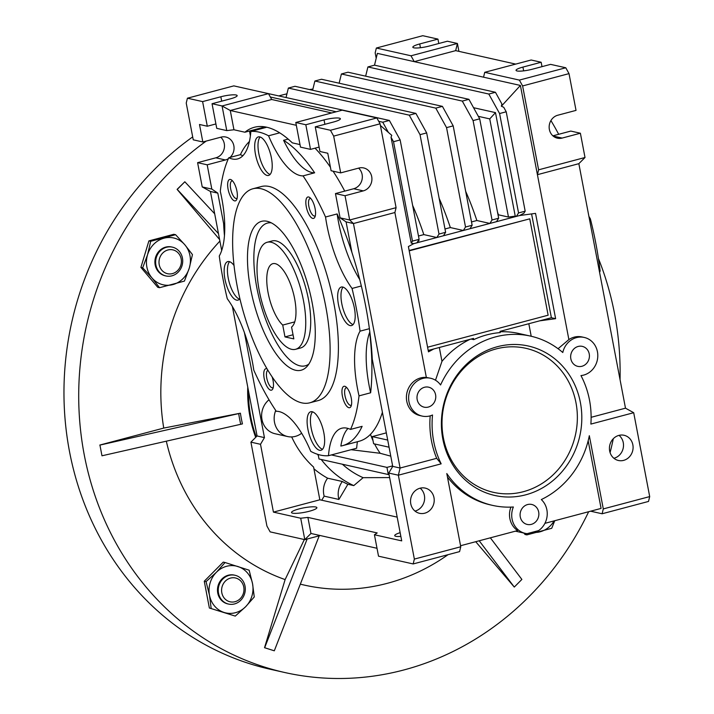 <?xml version="1.0" encoding="UTF-8"?>
<svg xmlns="http://www.w3.org/2000/svg" width="714" height="714" viewBox="0 0 714 714"><rect width="100%" height="100%" fill="white"/><g stroke="black" fill="none" stroke-linecap="round" stroke-linejoin="round"><path stroke-width="1.07" d="M303.495 300.746A55.371 20.474 75.1 0 1 295.587 349.298A55.371 20.474 75.1 0 1 259.262 290.821A55.371 20.474 75.1 0 1 267.161 242.269A55.371 20.474 75.1 0 1 303.495 300.746M294.641 298.755A33.219 12.281 -104.9 0 0 272.846 263.671A33.219 12.281 -104.9 0 0 268.107 292.802A33.219 12.281 -104.9 0 0 282.726 325.075L284.984 336.91L293.829 338.891L291.571 327.057A33.219 12.281 -104.9 0 0 294.641 298.755M294.73 321.889L282.726 325.075M293.043 334.768L284.984 336.91M267.161 242.269L272.132 240.948A55.371 20.474 75.1 0 1 276.131 240.921A55.371 20.474 75.1 0 1 307.395 294.311A55.371 20.474 75.1 0 1 300.558 347.977L295.587 349.298M295.578 370.263A77.023 28.48 75.1 0 1 250.605 288.884A77.023 28.48 75.1 0 1 267.17 221.304A77.023 28.48 75.1 0 1 268.455 221.652A77.023 28.48 75.1 0 1 308.894 288.474A77.023 28.48 75.1 0 1 306.94 366.55A77.023 28.48 75.1 0 1 295.578 370.263M271.293 222.839A73.819 27.293 -104.9 0 0 257.201 289.607A73.819 27.293 -104.9 0 0 299.96 365.845A73.819 27.293 -104.9 0 0 308.814 364.122M309.796 402.803L318.087 400.608A110.732 40.948 -104.9 0 0 331.751 293.284A110.732 40.948 -104.9 0 0 269.232 186.497A110.732 40.948 -104.9 0 0 261.235 186.559L252.952 188.755A110.732 40.948 75.1 0 1 260.949 188.701A110.732 40.948 75.1 0 1 323.469 295.489A110.732 40.948 75.1 0 1 309.796 402.803A110.732 40.948 75.1 0 1 301.799 402.866A110.732 40.948 75.1 0 1 239.279 296.078A110.732 40.948 75.1 0 1 252.952 188.755M369.87 332.349L369.665 332.412A73.819 27.293 -104.9 0 0 370.628 392.789L359.026 395.868A160.561 59.369 75.1 0 1 350.529 429.417L362.123 426.338A160.561 59.369 75.1 0 1 342.479 445.688A160.561 59.369 75.1 0 1 340.855 446.054A73.819 27.293 -104.9 0 1 347.995 428.436M350.529 429.417A73.819 27.293 -104.9 0 0 347.058 428.195A73.819 27.293 -104.9 0 0 341.729 428.23A73.819 27.293 -104.9 0 0 328.485 455.702A167.022 61.752 75.1 0 1 310.76 451.373A73.819 27.293 -104.9 0 0 279.085 411.576A73.819 27.293 -104.9 0 0 276.282 411.273A160.561 59.369 75.1 0 1 253.791 370.155A73.819 27.293 -104.9 0 0 227.266 298.72A167.022 61.752 75.1 0 1 219.269 255.996A73.819 27.293 -104.9 0 0 220.296 191.29A160.561 59.369 75.1 0 1 228.801 157.749L240.395 154.661A73.819 27.293 -104.9 0 0 242.93 155.643M266.777 127.226L250.837 131.456A167.022 61.752 75.1 0 1 258.852 132.072A167.022 61.752 75.1 0 1 268.562 135.794A73.819 27.293 -104.9 0 0 303.039 175.885A160.561 59.369 75.1 0 1 325.53 217.011L337.133 213.932A73.819 27.293 -104.9 0 0 359.74 279.558M343.104 287.135A19.93 7.372 -104.9 0 0 342.622 307.323A19.93 7.372 -104.9 0 0 353.055 324.602M342.747 287.037A19.93 7.372 -104.9 0 0 341.31 287.046A19.93 7.372 -104.9 0 0 338.847 306.36A19.93 7.372 -104.9 0 0 350.101 325.584A19.93 7.372 -104.9 0 0 351.538 325.575A19.93 7.372 -104.9 0 0 354.001 306.252A19.93 7.372 -104.9 0 0 342.747 287.037M312.553 411.826A19.93 7.372 -104.9 0 0 312.063 432.015A19.93 7.372 -104.9 0 0 322.505 449.293M312.197 411.728A19.93 7.372 -104.9 0 0 310.76 411.737A19.93 7.372 -104.9 0 0 308.296 431.051A19.93 7.372 -104.9 0 0 319.551 450.275A19.93 7.372 -104.9 0 0 320.988 450.266A19.93 7.372 -104.9 0 0 323.451 430.953A19.93 7.372 -104.9 0 0 312.197 411.728M229.578 261.681A19.93 7.372 -104.9 0 0 229.087 281.86A19.93 7.372 -104.9 0 0 239.529 299.148M234.049 265.519A19.93 7.372 -104.9 0 0 229.221 261.583A19.93 7.372 -104.9 0 0 227.784 261.592A19.93 7.372 -104.9 0 0 225.321 280.905A19.93 7.372 -104.9 0 0 236.575 300.13A19.93 7.372 -104.9 0 0 238.012 300.121A19.93 7.372 -104.9 0 0 239.895 298.693M260.128 136.99A19.93 7.372 -104.9 0 0 259.637 157.169A19.93 7.372 -104.9 0 0 270.079 174.457M259.771 136.883A19.93 7.372 -104.9 0 0 258.334 136.901A19.93 7.372 -104.9 0 0 255.871 156.214A19.93 7.372 -104.9 0 0 267.125 175.439A19.93 7.372 -104.9 0 0 268.562 175.43A19.93 7.372 -104.9 0 0 271.025 156.107A19.93 7.372 -104.9 0 0 259.771 136.883M308.662 196.993A11.076 4.097 -104.9 0 0 306.279 206.712A11.076 4.097 -104.9 0 0 312.741 218.413A11.076 4.097 -104.9 0 0 314.883 217.101A11.076 4.097 -104.9 0 0 314.66 206.649A11.076 4.097 -104.9 0 0 309.671 197.466A11.076 4.097 -104.9 0 0 308.662 196.993M310.733 198.43A9.077 3.356 -104.9 0 0 310.171 198.456A9.077 3.356 -104.9 0 0 309.046 207.247A9.077 3.356 -104.9 0 0 314.169 216.003A9.077 3.356 -104.9 0 0 314.829 215.994A9.077 3.356 -104.9 0 0 315.329 215.735M344.773 386.283A11.076 4.097 -104.9 0 0 342.39 396.002A11.076 4.097 -104.9 0 0 348.851 407.703A11.076 4.097 -104.9 0 0 350.993 406.391A11.076 4.097 -104.9 0 0 350.77 395.94A11.076 4.097 -104.9 0 0 345.781 386.756A11.076 4.097 -104.9 0 0 344.773 386.283M346.843 387.729A9.077 3.356 -104.9 0 0 346.281 387.747A9.077 3.356 -104.9 0 0 345.157 396.547A9.077 3.356 -104.9 0 0 350.279 405.293A9.077 3.356 -104.9 0 0 350.94 405.293A9.077 3.356 -104.9 0 0 351.44 405.025M267.081 368.933A11.076 4.097 -104.9 0 0 266.581 368.754A11.076 4.097 -104.9 0 0 264.198 378.474A11.076 4.097 -104.9 0 0 270.66 390.165A11.076 4.097 -104.9 0 0 272.802 388.862A11.076 4.097 -104.9 0 0 272.15 376.947M267.893 370.28A9.077 3.356 -104.9 0 0 267.027 379.286A9.077 3.356 -104.9 0 0 272.088 387.764A9.077 3.356 -104.9 0 0 272.748 387.756A9.077 3.356 -104.9 0 0 273.248 387.497M230.47 179.464A11.076 4.097 -104.9 0 0 228.087 189.174A11.076 4.097 -104.9 0 0 234.549 200.875A11.076 4.097 -104.9 0 0 236.691 199.572A11.076 4.097 -104.9 0 0 236.468 189.121A11.076 4.097 -104.9 0 0 231.479 179.928A11.076 4.097 -104.9 0 0 230.47 179.464M232.541 180.901A9.077 3.356 -104.9 0 0 231.979 180.919A9.077 3.356 -104.9 0 0 230.854 189.719A9.077 3.356 -104.9 0 0 235.977 198.465A9.077 3.356 -104.9 0 0 236.637 198.465A9.077 3.356 -104.9 0 0 237.137 198.197M420.153 488.171A12.923 11.79 -77.4 0 1 424.312 501.049A12.923 11.79 -77.4 0 1 415.173 511.046A12.923 11.79 -77.4 0 1 415.012 511.09M424.759 513.196A12.923 11.79 -77.4 0 1 419.546 513.312A12.923 11.79 -77.4 0 1 410.532 500.96A12.923 11.79 -77.4 0 1 419.993 488.215A12.923 11.79 -77.4 0 1 425.205 488.099A12.923 11.79 -77.4 0 1 434.219 500.452A12.923 11.79 -77.4 0 1 424.759 513.196M613.897 458.272A12.923 11.79 102.6 0 0 614.058 458.236A12.923 11.79 102.6 0 0 623.188 448.231A12.923 11.79 102.6 0 0 619.029 435.353M623.634 460.378A12.923 11.79 -77.4 0 1 618.431 460.494A12.923 11.79 -77.4 0 1 609.417 448.142A12.923 11.79 -77.4 0 1 618.868 435.397A12.923 11.79 -77.4 0 1 624.081 435.281A12.923 11.79 -77.4 0 1 633.095 447.633A12.923 11.79 -77.4 0 1 623.634 460.378M269.008 399.769A19.269 17.582 102.6 0 0 261.931 419.288A19.269 17.582 102.6 0 0 275.06 433.737L287.59 436.54A19.269 17.582 -77.4 0 1 275.738 410.47M301.254 432.586A99.657 90.928 102.6 0 0 301.531 433.336A19.269 17.582 -77.4 0 1 295.364 436.37A19.269 17.582 -77.4 0 1 287.59 436.54M315.802 507.002A12.923 2.267 -10.8 0 0 301.353 508.359A12.923 2.267 -10.8 0 0 291.508 512.5A12.923 2.267 -10.8 0 0 292.597 513.161A12.923 2.267 -10.8 0 0 307.047 511.804A12.923 2.267 -10.8 0 0 316.891 507.663A12.923 2.267 -10.8 0 0 315.802 507.002M400.143 532.671A12.923 2.267 -10.8 0 0 394.717 535.643A12.923 2.267 -10.8 0 0 395.806 536.303A12.923 2.267 -10.8 0 0 400.857 536.41M330.439 130.269L376.849 117.944L342.193 110.179L295.792 122.496L305.815 124.745L324.049 119.907A11.808 2.08 169.2 0 1 339.373 118.149A11.808 2.08 169.2 0 1 340.373 118.747A11.808 2.08 169.2 0 1 333.483 122.023L315.258 126.86L330.439 130.269L333.67 136.115L340.685 172.886L358.919 168.04A11.808 10.772 -77.4 0 1 363.676 167.942A11.808 10.772 -77.4 0 1 371.923 179.232A11.808 10.772 -77.4 0 1 363.274 190.888L345.041 195.725L349.673 220.001L353.457 223.536L400.099 468.036L398.358 475.203L441.172 463.832A86.742 79.138 -77.4 0 1 432.523 415.004A19.376 17.68 -77.4 0 1 429.962 415.914A19.376 17.68 -77.4 0 1 422.144 416.083A19.376 17.68 -77.4 0 1 408.622 397.555A19.376 17.68 -77.4 0 1 422.813 378.429A19.376 17.68 -77.4 0 1 430.622 378.259A19.376 17.68 -77.4 0 1 440.574 384.962A86.742 79.138 -77.4 0 1 530.582 336.115A86.742 79.138 -77.4 0 1 562.784 352.511A19.376 17.68 -77.4 0 1 576.466 337.624A19.376 17.68 -77.4 0 1 584.275 337.454A19.376 17.68 -77.4 0 1 597.796 355.983A19.376 17.68 -77.4 0 1 583.615 375.109A19.376 17.68 -77.4 0 1 580.964 375.582A86.742 79.138 -77.4 0 1 590.88 424.08L633.702 412.71L625.491 408.176L591.121 417.306M584.275 337.454L582.062 336.963A19.376 17.68 102.6 0 0 574.252 337.133A19.376 17.68 102.6 0 0 568.88 339.587L520.399 85.448L501.371 106.207L503.727 107.27L506.217 111.786L525.183 211.174L523.933 213.174L519.578 215.548L489.875 223.437L492.035 219.974L498.667 218.216L496.498 221.67M558.071 348.718L568.88 339.587M527.584 504.548A10.246 9.344 102.6 0 0 520.087 514.651A10.246 9.344 102.6 0 0 527.235 524.442A10.246 9.344 102.6 0 0 531.368 524.353A10.246 9.344 102.6 0 0 538.865 514.25A10.246 9.344 102.6 0 0 531.716 504.459A10.246 9.344 102.6 0 0 527.584 504.548M578.144 346.46A10.246 9.344 102.6 0 0 570.647 356.572A10.246 9.344 102.6 0 0 577.796 366.362A10.246 9.344 102.6 0 0 581.928 366.273A10.246 9.344 102.6 0 0 589.425 356.161A10.246 9.344 102.6 0 0 582.276 346.37A10.246 9.344 102.6 0 0 578.144 346.46M424.5 387.265A10.246 9.344 102.6 0 0 416.994 397.377A10.246 9.344 102.6 0 0 424.143 407.167A10.246 9.344 102.6 0 0 428.275 407.078A10.246 9.344 102.6 0 0 435.772 396.966A10.246 9.344 102.6 0 0 428.623 387.175A10.246 9.344 102.6 0 0 424.5 387.265M497.471 346.692A76.594 69.883 102.6 0 0 442.823 439.021A76.594 69.883 102.6 0 0 525.727 494.82A76.594 69.883 102.6 0 0 580.384 402.491A76.594 69.883 102.6 0 0 497.471 346.692M496.069 348.941A73.819 67.357 102.6 0 0 443.394 437.932A73.819 67.357 102.6 0 0 523.3 491.714A73.819 67.357 102.6 0 0 575.975 402.723A73.819 67.357 102.6 0 0 496.069 348.941M430.194 415.843A86.742 79.138 102.6 0 0 436.682 458.317L400.099 468.036L392.727 466.385L372.271 359.151A169.789 62.778 -104.9 0 0 351.904 252.372L346.085 221.884L353.457 223.536L394.887 212.531L426.347 377.438A19.376 17.68 102.6 0 0 420.6 377.938A19.376 17.68 102.6 0 0 406.409 397.064A19.376 17.68 102.6 0 0 419.939 415.584L422.144 416.083M236.164 95.007A11.808 2.08 169.2 0 1 237.164 95.605A11.808 2.08 169.2 0 1 230.274 98.88L212.049 103.717L222.072 105.967L268.473 93.641L233.826 85.876L187.425 98.202L202.606 101.602L220.84 96.765A11.808 2.08 169.2 0 1 236.164 95.007M251.533 406.882A19.269 17.582 102.6 0 0 251.498 406.971L255.103 425.856A19.269 17.582 102.6 0 0 255.166 425.928M286.1 97.291L288.358 88.063L294.989 86.296L415.896 113.41L426.669 132.911L445.625 232.3L443.465 235.763L436.834 237.521L439.003 234.058L445.625 232.3M288.358 88.063L409.265 115.168L415.896 113.41M409.265 115.168L420.037 134.669L426.669 132.911M312.616 90.25L314.883 81.021L321.505 79.254L442.412 106.368L453.185 125.869L472.141 225.258L469.982 228.721L463.35 230.479L465.519 227.016L472.141 225.258M314.883 81.021L435.781 108.126L442.412 106.368M435.781 108.126L446.553 127.627L453.185 125.869M339.132 83.208L341.399 73.979L348.021 72.212L468.928 99.326L479.701 118.827L498.667 218.216M341.399 73.979L462.297 101.085L468.928 99.326M462.297 101.085L473.079 120.586L479.701 118.827M416.949 242.805L413.763 243.644L411.228 243.099L412.478 241.1L419.109 239.342L416.949 242.805L436.834 237.521L423.821 234.603A138.418 51.176 -104.9 0 0 412.638 205.4M378.706 121.309L382.749 122.21L389.371 120.452L400.152 139.953L419.109 239.342M267.857 93.507L389.371 120.452M270.329 97.006L336.187 111.768M400.152 139.953L393.521 141.711L391.031 137.204L391.754 135.321L380.401 125.494M382.749 122.21L388.371 132.385M473.079 120.586L492.035 219.974M446.553 127.627L465.519 227.016M420.037 134.669L439.003 234.058M417.788 241.466L418.975 240.823L418.788 239.859M444.992 228.98L450.338 227.561A138.418 51.176 -104.9 0 0 439.155 198.358M450.338 227.561L463.35 230.479L443.465 235.763M471.517 221.938L476.863 220.519A138.418 51.176 -104.9 0 0 465.671 191.316M476.863 220.519L489.875 223.437L469.982 228.721M427.588 347.218L548.129 315.204L529.752 218.832L409.202 250.846M393.521 141.711L412.478 241.1M331.733 112.955L271.713 99.496L268.473 93.641M529.752 218.832L409.14 250.498M418.475 236.022L423.821 234.603M212.049 103.717L216.744 128.35L226.766 130.6L222.072 105.967L230.274 110.5L296.328 125.307M271.713 99.496L230.274 110.5L233.951 129.769L244.902 132.224A169.789 62.778 75.1 0 1 254.362 127.279A169.789 62.778 75.1 0 1 292.303 142.854L300.005 144.585M230.033 157.419A11.808 10.772 102.6 0 0 233.808 145.558A11.808 10.772 102.6 0 0 225.82 137.026A11.808 10.772 102.6 0 0 221.063 137.133L202.83 141.97L193.244 139.819L186.229 103.057L187.425 98.202M221.688 250.462L210.434 191.468L202.232 186.934L197.6 162.667L207.185 164.818L225.419 159.972A11.808 10.772 102.6 0 0 228.364 158.686M225.419 159.972L215.833 157.821L197.6 162.667M215.833 157.821A11.808 10.772 102.6 0 0 224.134 148.923A11.808 10.772 102.6 0 0 220.742 137.213M508.466 217.056L515.24 216.137L495.489 112.625L489.742 118.899L508.466 217.056L498.408 214.798A138.418 51.176 -104.9 0 0 497.497 212.094M515.24 216.137L516.392 216.396L518.551 212.933L525.183 211.174M365.648 76.166L367.915 66.938L374.547 65.17L495.445 92.284L501.906 103.985L501.371 106.207M367.915 66.938L488.813 94.043L495.445 92.284M488.813 94.043L499.595 113.544L506.217 111.786M499.595 113.544L518.551 212.933M376.849 117.944L380.08 123.799L333.67 136.115M380.08 123.799L396.083 207.676L349.673 220.001L340.087 217.85L335.464 193.574L345.041 195.725M428.204 350.44L433.844 348.941L428.471 351.859L408.39 246.562L413.763 243.644M411.228 243.099L391.031 137.204M394.887 212.531L396.083 207.676M433.844 348.941L473.498 338.418L473.73 339.641L471.106 339.052M473.73 339.641A86.742 79.138 102.6 0 1 500.246 332.599L500.014 331.367L551.386 317.73L531.591 213.914M470.026 339.337A86.742 79.138 102.6 0 0 441.966 361.338L439.324 347.486M340.685 172.886L331.1 170.735L327.771 153.242L319.952 151.493L315.258 126.86M305.815 124.745L310.519 149.378L300.487 147.129L295.792 122.496M310.519 149.378L319.113 147.093M226.766 130.6L233.951 129.769M202.606 101.602L207.31 126.235L215.905 123.95M202.83 141.97L199.492 124.477L207.31 126.235M202.232 186.934L211.817 189.085L207.185 164.818M377.01 548.281L310.965 533.465L304.798 539.641L270.151 531.876L266.92 526.022L250.917 442.144L257.076 435.968L232.38 306.493M210.434 191.468L217.806 193.119L211.817 189.085M489.742 118.899L478.326 116.337M495.489 112.625L473.56 107.707M374.52 65.179L377.376 53.38L414.236 61.645L411.005 55.79L376.358 48.025L375.171 52.881L376.198 58.262M519.578 215.548L535.545 213.379L555.626 318.676L551.386 317.73M555.626 318.676L539.659 320.845M530.582 336.115L518.783 333.474A86.742 79.138 102.6 0 0 500.095 331.769M528.815 323.719L531.207 336.258M625.491 408.176L578.849 163.676L537.419 174.68L538.606 169.825L522.612 85.939L519.373 80.093L484.726 72.319L483.539 77.183L520.399 85.448M358.598 168.129A11.808 10.772 -77.4 0 1 361.989 179.839A11.808 10.772 -77.4 0 1 353.689 188.737L335.464 193.574M430.622 378.259L426.347 377.438M441.966 361.338L435.495 380.223M320.238 535.545L304.798 539.641L300.71 518.23L273.435 512.116L260.503 444.295L264.448 437.62L257.076 435.968M633.702 412.71L649.695 496.587L603.294 508.912L589.327 435.692A86.742 79.138 -77.4 0 1 541.31 499.568A19.376 17.68 -77.4 0 1 538.642 530.582L527.048 533.661A19.376 17.68 -77.4 0 1 525.236 533.358A19.376 17.68 -77.4 0 1 513.375 506.985A86.742 79.138 -77.4 0 1 492.624 505.396A86.742 79.138 -77.4 0 1 446.794 473.543L460.762 546.763L459.575 551.619L413.165 563.944L378.518 556.179L374.431 534.759L377.197 532.939L307.895 517.4L310.965 533.465M460.566 545.728L517.641 530.573A19.376 17.68 -77.4 0 1 510.912 507.11M441.172 463.832L436.682 458.317M244.902 132.224L265.046 126.878M217.806 193.119L223.625 223.607L224.678 223.33M249.489 131.01L250.4 135.749M250.917 442.144L260.503 444.295M264.448 437.62L244.429 332.662M224.446 235.62A169.789 62.778 75.1 0 1 223.625 223.607M318.158 454.488L319.015 458.995L388.309 474.533L386.952 467.393L331.394 454.934M376.358 48.025L422.759 35.7L437.95 39.109L438.789 43.5M411.005 55.79L457.415 43.474L447.383 41.225L429.159 46.062A11.808 2.08 169.2 0 1 412.835 47.222A11.808 2.08 169.2 0 1 419.716 43.947L437.95 39.109M483.539 77.183L414.236 61.645L455.675 50.64L457.415 43.474L458.915 51.363M484.726 72.319L531.136 60.003L541.158 62.252L541.997 66.643M519.373 80.093L565.783 67.768L550.592 64.367L532.367 69.204A11.808 2.08 169.2 0 1 516.043 70.365A11.808 2.08 169.2 0 1 522.925 67.089L541.158 62.252M522.612 85.939L569.013 73.622L576.028 110.384L557.795 115.222A11.808 10.772 -77.4 0 0 549.146 126.878A11.808 10.772 -77.4 0 0 557.393 138.168A11.808 10.772 -77.4 0 0 562.15 138.07L553.127 136.044M565.783 67.768L569.013 73.622M538.606 169.825L585.016 157.499L580.384 133.223L562.15 138.07M578.849 163.676L585.016 157.499M603.294 508.912L602.107 513.768L648.508 501.442L649.695 496.587M602.107 513.768L590.621 511.197M544.916 523.335L601.081 508.413L588.175 440.77M346.085 221.884L340.087 217.85M307.895 517.4L300.71 518.23M460.762 546.763L414.361 559.089L413.165 563.944M447.464 477.059A86.742 79.138 102.6 0 0 490.411 504.896L492.624 505.396M392.727 466.385L388.773 473.061L398.358 475.203L414.361 559.089M273.435 512.116L319.845 499.791L397.18 517.132M291.678 436.923A99.657 90.928 102.6 0 0 313.598 467.063L319.845 499.791M313.928 468.786A99.657 90.928 102.6 0 0 327.61 478.193A19.269 17.582 102.6 0 0 324.165 496.141L338.909 499.452L347.879 484.288L353.778 485.609L363.123 477.675L389.639 477.586M321.755 500.219L324.165 496.141M327.61 478.193L342.354 481.495A19.269 17.582 102.6 0 0 338.909 499.452M342.354 481.495A99.657 90.928 102.6 0 0 347.879 484.288M342.399 464.234A89.402 81.566 102.6 0 0 363.123 477.675M353.778 485.609A99.657 90.928 -77.4 0 1 321.22 459.486M318.364 455.577A99.657 90.928 -77.4 0 1 317.48 454.274M389.068 447.205L373.609 443.733L372.253 436.602L386.328 432.862M351.092 449.704L380.205 453.292L390.772 456.157M386.952 467.393L392.629 465.885M388.309 474.533L389.023 474.346M515.695 64.099L455.675 50.64M552.886 135.838L570.798 131.081L580.384 133.223M388.773 473.061L401.714 540.873L374.431 534.759M387.702 440.065L372.253 436.602M370.486 434.308A78.433 71.561 102.6 0 0 373.038 440.725M374.582 443.956A78.433 71.561 102.6 0 0 380.205 453.292M550.922 120.577A160.9 59.494 75.1 0 1 558.678 134.294M588.907 216.404A73.819 27.293 -104.9 0 0 590.353 218.77L589.407 219.019M599.358 271.168L600.126 270.963A73.819 27.293 -104.9 0 0 599.599 272.445M590.353 218.77A160.9 59.494 75.1 0 1 600.126 270.963M240.395 154.661A160.561 59.369 75.1 0 1 249.409 141.497M288.153 139.096L283.583 140.31A73.819 27.293 -104.9 0 0 314.642 172.806L303.039 175.885M283.583 140.31A160.561 59.369 75.1 0 1 314.642 172.806M337.133 213.932A160.561 59.369 75.1 0 1 354.046 259.2M369.665 332.412A160.561 59.369 75.1 0 1 370.628 392.789M342.479 445.688L359.044 441.288A160.561 59.369 -104.9 0 0 382.401 412.281M357.419 441.716A73.819 27.293 -104.9 0 0 356.661 448.222L328.485 455.702M344.746 191.111A160.561 59.369 -104.9 0 0 333.054 171.173M330.448 167.281A160.561 59.369 -104.9 0 0 315.035 148.173M228.801 157.749A73.819 27.293 -104.9 0 0 237.592 158.936A73.819 27.293 -104.9 0 0 250.837 131.456M268.562 135.794L279.709 132.831M361.329 285.984L352.056 288.447A167.022 61.752 75.1 0 1 360.052 331.162L369.388 328.69M325.53 217.011A73.819 27.293 -104.9 0 0 352.056 288.447M360.052 331.162A73.819 27.293 -104.9 0 0 359.026 395.868M192.691 136.91A295.293 269.41 102.6 0 0 69.499 451.507A295.293 269.41 102.6 0 0 270.062 669.214L284.806 672.526A295.293 269.41 -77.4 0 1 84.243 454.809A295.293 269.41 -77.4 0 1 206.257 141.06M598.448 258.548A295.293 269.41 -77.4 0 1 614.593 313.964A295.293 269.41 -77.4 0 1 620.055 379.661M613.308 438.691A295.293 269.41 -77.4 0 1 610.077 452.614M588.666 511.715A295.293 269.41 -77.4 0 1 284.806 672.526M255.692 437.352A124.575 113.66 -77.4 0 1 250.007 416.896A124.575 113.66 -77.4 0 1 247.758 387.122M241.323 418.574A132.831 121.193 102.6 0 0 242.448 423.902L101.977 455.791L99.933 445.09L240.404 413.192A132.831 121.193 102.6 0 0 241.323 418.574M166.326 441.216A205.703 187.684 102.6 0 0 285.118 579.581L264.528 647.705L274.301 650.802L264.662 647.732L307.136 539.025M304.342 539.543L285.118 579.581M300.335 584.15A205.703 187.684 102.6 0 0 448.044 554.68M256.237 436.807A124.575 113.66 -77.4 0 1 250.819 417.074A124.575 113.66 -77.4 0 1 248.49 390.933M523.817 533.046L525.049 534.491L526.843 534.893L551.726 528.289L554.751 520.72M140.899 267.402L157.758 287.296L159.561 287.697L184.435 281.093L189.299 268.036L192.45 254.586L184.872 244.831L175.582 234.692L173.788 234.29L148.905 240.895L140.899 267.402L142.693 267.804L147.557 254.746L150.708 241.296L148.905 240.895M235.272 616.093L245.625 606.73L254.264 596.975L252.56 583.775L249.15 570.191L225.053 562.516L223.25 562.114L204.266 581.232L209.372 608.016L235.272 616.093L209.372 608.016M490.348 537.821L521.872 579.429L514.285 587.069L479.21 540.784M218.475 233.612L177.233 189.415L184.828 181.775L214.691 213.781M240.743 424.357A134.723 122.924 -77.4 0 1 238.699 413.647M319.22 535.812L274.301 650.802M514.285 587.069L475.729 541.703M184.828 181.775L177.099 189.38L219.609 239.538M99.933 445.09L101.977 455.791M219.903 241.091A205.703 187.684 102.6 0 0 163.738 428.079L240.404 413.192M163.738 428.079L99.799 445.054M312.902 89.08A295.293 269.41 102.6 0 0 309.492 89.553M286.948 93.837A295.293 269.41 102.6 0 0 279.317 95.774M525.825 533.483L526.843 534.893M554.109 520.89A23.99 21.893 -77.4 0 1 540.141 531.778A23.99 21.893 -77.4 0 1 532.18 532.296M165.951 275.961L165.193 275.791A14.762 13.468 -77.4 0 1 155.581 257.299A14.762 13.468 -77.4 0 1 171.655 246.982L172.413 247.151A14.762 13.468 -77.4 0 1 182.4 264.126A14.762 13.468 -77.4 0 1 166.63 276.095A14.762 13.468 -77.4 0 1 165.951 275.961A14.762 13.468 -77.4 0 1 155.955 258.986A14.762 13.468 -77.4 0 1 171.726 247.017A14.762 13.468 -77.4 0 1 172.413 247.151M175.582 234.692L150.708 241.296M142.693 267.804L151.984 277.942L159.561 287.697M189.299 268.036A23.99 21.893 -77.4 0 1 172.85 284.591A23.99 21.893 -77.4 0 1 151.984 277.942A23.99 21.893 -77.4 0 1 147.557 254.746A23.99 21.893 -77.4 0 1 164.006 238.19A23.99 21.893 -77.4 0 1 184.872 244.831A23.99 21.893 -77.4 0 1 189.299 268.036M228.542 604.071L227.784 603.901A14.762 13.468 -77.4 0 1 226.749 603.625A14.762 13.468 -77.4 0 1 218.011 585.98A14.762 13.468 -77.4 0 1 234.246 575.091L234.995 575.261A14.762 13.468 -77.4 0 1 245.063 591.861A14.762 13.468 -77.4 0 1 228.542 604.071A14.762 13.468 -77.4 0 1 218.475 587.47A14.762 13.468 -77.4 0 1 234.995 575.261M225.053 562.516L216.413 572.262L206.06 581.633L204.266 581.232M206.06 581.633L209.47 595.217L211.174 608.426M237.958 566.541A23.99 21.893 -77.4 0 1 252.56 583.775A23.99 21.893 -77.4 0 1 245.625 606.73A23.99 21.893 -77.4 0 1 224.08 612.451A23.99 21.893 -77.4 0 1 209.47 595.217A23.99 21.893 -77.4 0 1 216.413 572.262A23.99 21.893 -77.4 0 1 237.958 566.541M172.306 249.757A12.218 11.147 -77.4 0 1 181.195 263.6A12.218 11.147 -77.4 0 1 168.093 273.819A12.218 11.147 -77.4 0 1 159.195 259.967A12.218 11.147 -77.4 0 1 172.306 249.757M221.786 588.077A12.218 11.147 -77.4 0 1 234.897 577.867A12.218 11.147 -77.4 0 1 243.786 591.71A12.218 11.147 -77.4 0 1 230.684 601.92A12.218 11.147 -77.4 0 1 221.786 588.077M324.888 124.307L324.049 119.907M221.679 101.165L220.84 96.765M353.689 188.737L363.274 190.888M419.716 43.947L420.439 47.722M522.925 67.089L523.648 70.865M525.236 533.358L515.428 531.162"/></g></svg>
